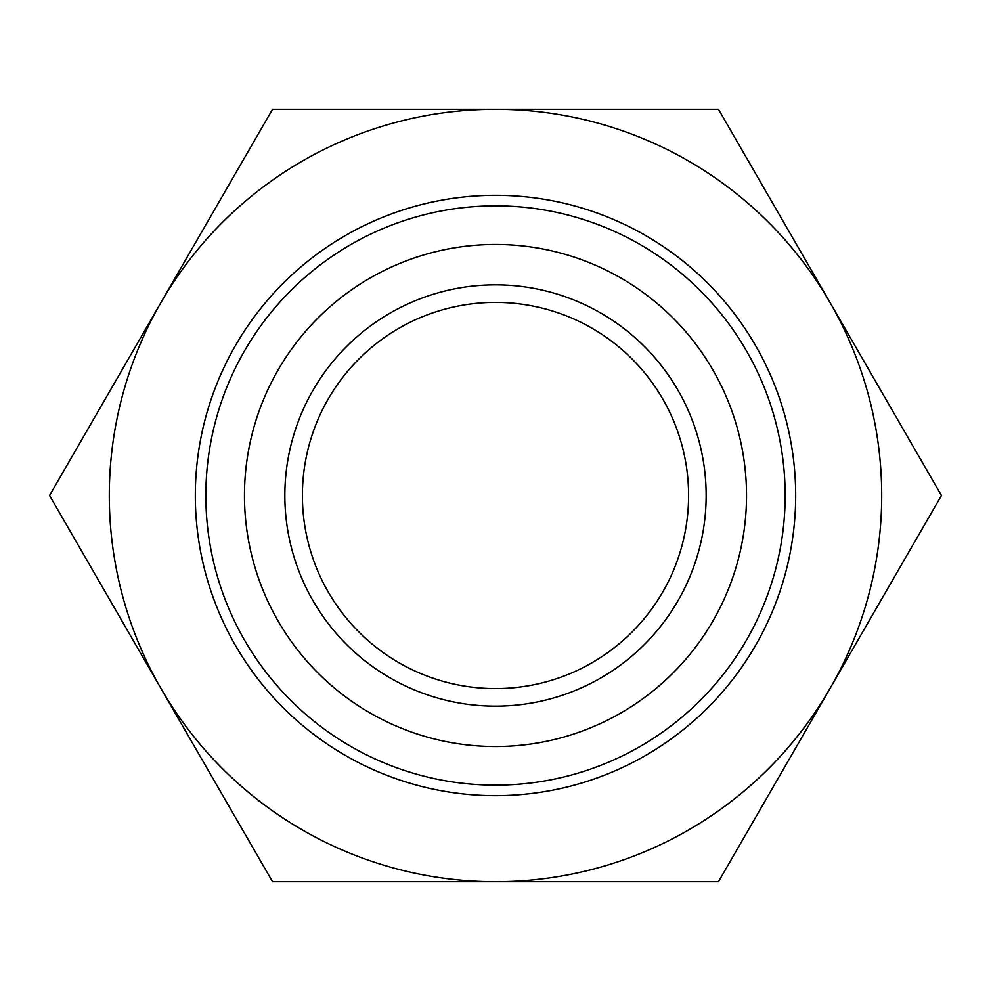 <?xml version="1.0" encoding="UTF-8"?>
<svg xmlns="http://www.w3.org/2000/svg" width="991" height="991" viewBox="0 0 991 991"><rect width="100%" height="100%" fill="white"/><g stroke="black" fill="none" stroke-linecap="round" stroke-linejoin="round"><path stroke-width="1.49" d="M495.5 688.596A193.096 193.096 0 0 1 302.404 495.5A193.096 193.096 0 0 1 495.5 302.404A193.096 193.096 0 0 1 688.596 495.5A193.096 193.096 0 0 1 495.5 688.596M495.5 706.162A210.662 210.662 0 0 0 677.931 390.169A210.662 210.662 0 0 0 313.069 390.169A210.662 210.662 0 0 0 495.5 706.162M495.5 244.467A251.033 251.033 0 0 0 278.099 621.01A251.033 251.033 0 0 0 712.901 621.01A251.033 251.033 0 0 0 495.5 244.467M495.5 205.843A289.657 289.657 0 0 1 746.347 640.322A289.657 289.657 0 0 1 244.653 640.322A289.657 289.657 0 0 1 495.5 205.843M495.5 195.314A300.186 300.186 0 0 1 755.464 645.587A300.186 300.186 0 0 1 235.536 645.587A300.186 300.186 0 0 1 495.5 195.314M495.5 881.705A386.205 386.205 0 0 0 829.962 302.404A386.205 386.205 0 0 0 161.037 302.404A386.205 386.205 0 0 0 495.5 881.705L272.525 881.705L49.55 495.5L272.525 109.295L718.475 109.295L941.45 495.5L718.475 881.705L495.5 881.705"/></g></svg>
